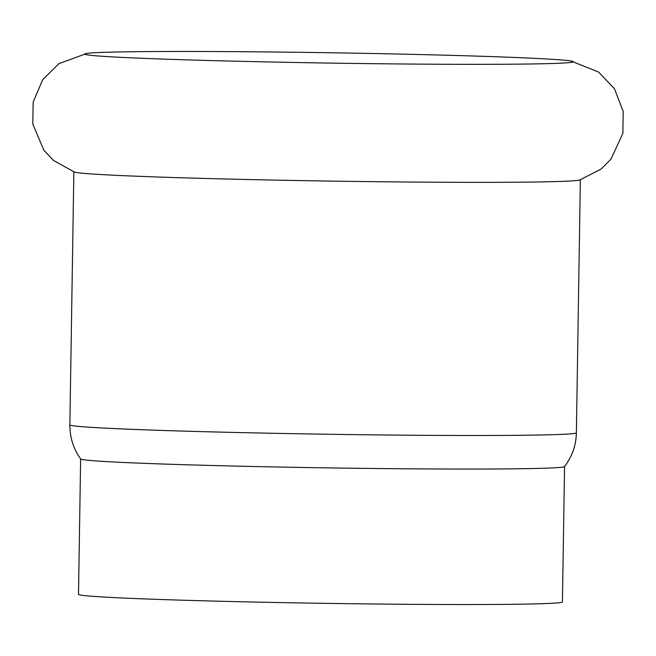 <?xml version="1.0" encoding="UTF-8"?>
<svg xmlns="http://www.w3.org/2000/svg" width="656" height="656" viewBox="0 0 656 656"><rect width="100%" height="100%" fill="white"/><g stroke="black" fill="none" stroke-linecap="round" stroke-linejoin="round"><path stroke-width="0.98" d="M87.059 53.366L58.966 63.607L42.697 79.655L33.169 102.106L32.8 124.074L43.878 150.208L53.39 160.384L74.448 172.085A253.282 5.346 0.9 0 0 146.764 176.612A253.282 5.346 0.9 0 0 504.907 182.286A253.282 5.346 0.9 0 0 579.748 180.023L601.167 168.986L610.982 159.121L622.88 133.34L623.2 111.381L614.385 88.642L598.625 72.086L570.876 60.967A244.409 5.166 0.9 0 0 407.04 54.235A244.409 5.166 0.9 0 0 157.383 51.529A244.409 5.166 0.9 0 0 87.059 53.366A244.409 5.166 0.9 0 0 84.591 54.128A244.409 5.166 0.9 0 0 154.931 58.794A244.409 5.166 0.9 0 0 500.528 64.272A244.409 5.166 0.9 0 0 573.311 61.803A244.409 5.166 0.9 0 0 570.876 60.967M80.631 458.929L78.507 594.361A241.99 5.109 0.9 0 0 227.042 601.413A241.99 5.109 0.9 0 0 490.344 604.471A241.99 5.109 0.9 0 0 562.43 601.962L564.554 466.531M576.378 432.804A253.282 5.346 0.9 0 1 500.93 435.428A253.282 5.346 0.9 0 1 225.344 432.23A253.282 5.346 0.9 0 1 69.872 424.85C69.79 437.404 73.382 448.778 80.663 458.97A241.99 5.109 0.9 0 0 230.945 465.981A241.99 5.109 0.9 0 0 492.467 468.999A241.99 5.109 0.9 0 0 564.521 466.572C572.122 456.617 576.075 445.358 576.378 432.804L580.355 179.851M69.872 424.85L73.849 171.888"/></g></svg>
